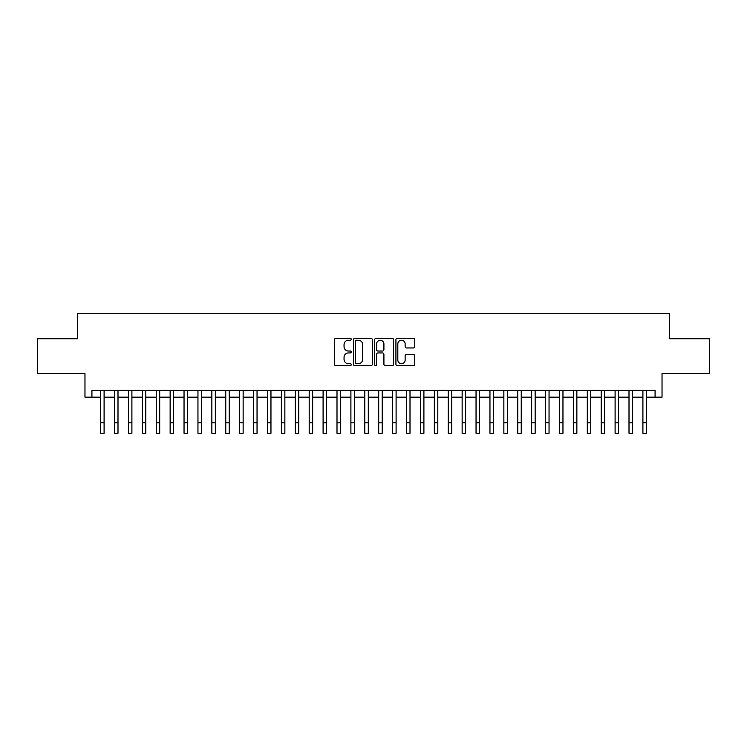 <?xml version="1.0" encoding="UTF-8"?>
<svg xmlns="http://www.w3.org/2000/svg" width="747" height="747" viewBox="0 0 747 747"><rect width="100%" height="100%" fill="white"/><g stroke="black" fill="none" stroke-linecap="round" stroke-linejoin="round"><path stroke-width="1.12" d="M351.249 339.287A0.952 0.952 0 0 0 350.296 338.335L335.795 338.335A1.363 1.363 0 0 0 334.432 339.698L334.432 364.265A1.363 1.363 0 0 0 335.795 365.628L350.296 365.628A0.952 0.952 0 0 0 351.249 364.676A0.952 0.952 0 0 0 350.296 363.724L348.419 363.724A4.37 4.37 0 0 1 344.05 359.354L344.05 357.309A4.37 4.37 0 0 1 348.419 352.939L350.296 352.939A0.952 0.952 0 0 0 351.249 351.986A0.952 0.952 0 0 0 350.296 351.025L348.419 351.025A4.37 4.37 0 0 1 344.05 346.655L344.05 344.61A4.37 4.37 0 0 1 348.419 340.24L350.296 340.24A0.952 0.952 0 0 0 351.249 339.287M413.39 347.953A1.363 1.363 0 0 0 414.753 346.589L414.753 339.698A1.363 1.363 0 0 0 413.39 338.335L397.283 338.335A1.363 1.363 0 0 0 395.919 339.698L395.919 364.265A1.363 1.363 0 0 0 397.283 365.628L413.39 365.628A1.363 1.363 0 0 0 414.753 364.265L414.753 355.936A1.363 1.363 0 0 0 413.39 354.573L406.499 354.573A1.363 1.363 0 0 0 405.126 355.936L405.126 360.073A3.651 3.651 0 0 1 401.475 363.724A3.651 3.651 0 0 1 397.824 360.073L397.824 343.9A3.651 3.651 0 0 1 401.475 340.24A3.651 3.651 0 0 1 405.126 343.9L405.126 346.589A1.363 1.363 0 0 0 406.499 347.953L413.39 347.953M91.928 397.171L91.928 390.223L655.072 390.223L655.072 397.171L662.029 397.171L662.029 373.537L709.65 373.537L709.65 338.774L669.676 338.774L669.676 313.74L77.324 313.74L77.324 338.774L37.35 338.774L37.35 373.537L84.971 373.537L84.971 397.171L100.621 397.171M372.305 339.698A1.363 1.363 0 0 0 370.942 338.335L354.834 338.335A1.363 1.363 0 0 0 353.471 339.698L353.471 364.265A1.363 1.363 0 0 0 354.834 365.628L370.942 365.628A1.363 1.363 0 0 0 372.305 364.265L372.305 339.698M376.058 338.335L392.166 338.335A1.363 1.363 0 0 1 393.529 339.698L393.529 364.265A1.363 1.363 0 0 1 392.166 365.628L385.275 365.628A1.363 1.363 0 0 1 383.911 364.265L383.911 354.302A1.363 1.363 0 0 0 382.539 352.939L377.973 352.939A1.363 1.363 0 0 0 376.609 354.302L376.609 364.676A0.952 0.952 0 0 1 375.648 365.628A0.952 0.952 0 0 1 374.695 364.676L374.695 339.698A1.363 1.363 0 0 1 376.058 338.335M104.094 397.171L114.524 397.171M117.998 397.171L128.428 397.171M131.902 397.171L142.332 397.171M145.805 397.171L156.235 397.171M159.709 397.171L170.139 397.171M173.621 397.171L184.042 397.171M187.525 397.171L197.955 397.171M201.429 397.171L211.859 397.171M215.332 397.171L225.762 397.171M229.236 397.171L239.666 397.171M243.139 397.171L253.569 397.171M257.043 397.171L267.473 397.171M270.956 397.171L281.376 397.171M284.859 397.171L295.289 397.171M298.763 397.171L309.193 397.171M312.666 397.171L323.096 397.171M326.57 397.171L337 397.171M340.473 397.171L350.903 397.171M354.377 397.171L364.807 397.171M368.29 397.171L378.71 397.171M382.193 397.171L392.623 397.171M396.097 397.171L406.527 397.171M410 397.171L420.43 397.171M423.904 397.171L434.334 397.171M437.807 397.171L448.237 397.171M451.711 397.171L462.141 397.171M465.624 397.171L476.044 397.171M479.527 397.171L489.957 397.171M493.431 397.171L503.861 397.171M507.334 397.171L517.764 397.171M521.238 397.171L531.668 397.171M535.141 397.171L545.571 397.171M549.045 397.171L559.475 397.171M562.958 397.171L573.379 397.171M576.861 397.171L587.291 397.171M590.765 397.171L601.195 397.171M604.668 397.171L615.098 397.171M618.572 397.171L629.002 397.171M632.476 397.171L642.906 397.171M646.379 397.171L655.072 397.171M356.338 340.24A0.952 0.952 0 0 0 355.385 341.202L355.385 362.762A0.952 0.952 0 0 0 356.338 363.724L358.317 363.724A4.37 4.37 0 0 0 362.687 359.354L362.687 344.61A4.37 4.37 0 0 0 358.317 340.24L356.338 340.24M383.911 343.965A3.651 3.651 0 0 0 380.26 340.315A3.651 3.651 0 0 0 376.609 343.965L376.609 349.661A1.363 1.363 0 0 0 377.973 351.025L382.539 351.025A1.363 1.363 0 0 0 383.911 349.661L383.911 343.965M100.621 422.83L104.094 422.83L104.094 433.26L100.621 433.26L100.621 390.223M104.094 422.83L104.094 390.223M114.524 433.26L117.998 433.26L114.524 433.26L114.524 390.223M117.998 433.26L117.998 390.223M128.428 433.26L131.902 433.26L128.428 433.26L128.428 390.223M131.902 433.26L131.902 390.223M142.332 433.26L145.805 433.26L142.332 433.26L142.332 390.223M145.805 433.26L145.805 390.223M156.235 433.26L159.709 433.26L156.235 433.26L156.235 390.223M159.709 433.26L159.709 390.223M170.139 433.26L173.621 433.26L170.139 433.26L170.139 390.223M173.621 433.26L173.621 390.223M184.042 433.26L187.525 433.26L184.042 433.26L184.042 390.223M187.525 433.26L187.525 390.223M197.955 433.26L201.429 433.26L197.955 433.26L197.955 390.223M201.429 433.26L201.429 390.223M211.859 433.26L215.332 433.26L211.859 433.26L211.859 390.223M215.332 433.26L215.332 390.223M225.762 433.26L229.236 433.26L225.762 433.26L225.762 390.223M229.236 433.26L229.236 390.223M239.666 433.26L243.139 433.26L239.666 433.26L239.666 390.223M243.139 433.26L243.139 390.223M253.569 433.26L257.043 433.26L253.569 433.26L253.569 390.223M257.043 433.26L257.043 390.223M267.473 433.26L270.956 433.26L267.473 433.26L267.473 390.223M270.956 433.26L270.956 390.223M281.376 433.26L284.859 433.26L281.376 433.26L281.376 390.223M284.859 433.26L284.859 390.223M295.289 433.26L298.763 433.26L295.289 433.26L295.289 390.223M298.763 433.26L298.763 390.223M309.193 433.26L312.666 433.26L309.193 433.26L309.193 390.223M312.666 433.26L312.666 390.223M323.096 433.26L326.57 433.26L323.096 433.26L323.096 390.223M326.57 433.26L326.57 390.223M337 433.26L340.473 433.26L337 433.26L337 390.223M340.473 433.26L340.473 390.223M350.903 433.26L354.377 433.26L350.903 433.26L350.903 390.223M354.377 433.26L354.377 390.223M364.807 433.26L368.29 433.26L364.807 433.26L364.807 390.223M368.29 433.26L368.29 390.223M378.71 433.26L382.193 433.26L378.71 433.26L378.71 390.223M382.193 433.26L382.193 390.223M392.623 433.26L396.097 433.26L392.623 433.26L392.623 390.223M396.097 433.26L396.097 390.223M406.527 433.26L410 433.26L406.527 433.26L406.527 390.223M410 433.26L410 390.223M420.43 433.26L423.904 433.26L420.43 433.26L420.43 390.223M423.904 433.26L423.904 390.223M434.334 433.26L437.807 433.26L434.334 433.26L434.334 390.223M437.807 433.26L437.807 390.223M448.237 433.26L451.711 433.26L448.237 433.26L448.237 390.223M451.711 433.26L451.711 390.223M462.141 433.26L465.624 433.26L462.141 433.26L462.141 390.223M465.624 433.26L465.624 390.223M476.044 433.26L479.527 433.26L476.044 433.26L476.044 390.223M479.527 433.26L479.527 390.223M489.957 433.26L493.431 433.26L489.957 433.26L489.957 390.223M493.431 433.26L493.431 390.223M503.861 433.26L507.334 433.26L503.861 433.26L503.861 390.223M507.334 433.26L507.334 390.223M517.764 433.26L521.238 433.26L517.764 433.26L517.764 390.223M521.238 433.26L521.238 390.223M531.668 433.26L535.141 433.26L531.668 433.26L531.668 390.223M535.141 433.26L535.141 390.223M545.571 433.26L549.045 433.26L545.571 433.26L545.571 390.223M549.045 433.26L549.045 390.223M559.475 433.26L562.958 433.26L559.475 433.26L559.475 390.223M562.958 433.26L562.958 390.223M573.379 433.26L576.861 433.26L573.379 433.26L573.379 390.223M576.861 433.26L576.861 390.223M587.291 433.26L590.765 433.26L587.291 433.26L587.291 390.223M590.765 433.26L590.765 390.223M601.195 433.26L604.668 433.26L601.195 433.26L601.195 390.223M604.668 433.26L604.668 390.223M615.098 433.26L618.572 433.26L615.098 433.26L615.098 390.223M618.572 433.26L618.572 390.223M629.002 433.26L632.476 433.26L629.002 433.26L629.002 390.223M632.476 433.26L632.476 390.223M642.906 433.26L646.379 433.26L642.906 433.26L642.906 390.223M646.379 433.26L646.379 390.223M114.524 422.83L117.998 422.83M128.428 422.83L131.902 422.83M142.332 422.83L145.805 422.83M156.235 422.83L159.709 422.83M170.139 422.83L173.621 422.83M184.042 422.83L187.525 422.83M197.955 422.83L201.429 422.83M211.859 422.83L215.332 422.83M225.762 422.83L229.236 422.83M239.666 422.83L243.139 422.83M253.569 422.83L257.043 422.83M267.473 422.83L270.956 422.83M281.376 422.83L284.859 422.83M295.289 422.83L298.763 422.83M309.193 422.83L312.666 422.83M323.096 422.83L326.57 422.83M337 422.83L340.473 422.83M350.903 422.83L354.377 422.83M364.807 422.83L368.29 422.83M378.71 422.83L382.193 422.83M392.623 422.83L396.097 422.83M406.527 422.83L410 422.83M420.43 422.83L423.904 422.83M434.334 422.83L437.807 422.83M448.237 422.83L451.711 422.83M462.141 422.83L465.624 422.83M476.044 422.83L479.527 422.83M489.957 422.83L493.431 422.83M503.861 422.83L507.334 422.83M517.764 422.83L521.238 422.83M531.668 422.83L535.141 422.83M545.571 422.83L549.045 422.83M559.475 422.83L562.958 422.83M573.379 422.83L576.861 422.83M587.291 422.83L590.765 422.83M601.195 422.83L604.668 422.83M615.098 422.83L618.572 422.83M629.002 422.83L632.476 422.83M642.906 422.83L646.379 422.83"/></g></svg>
